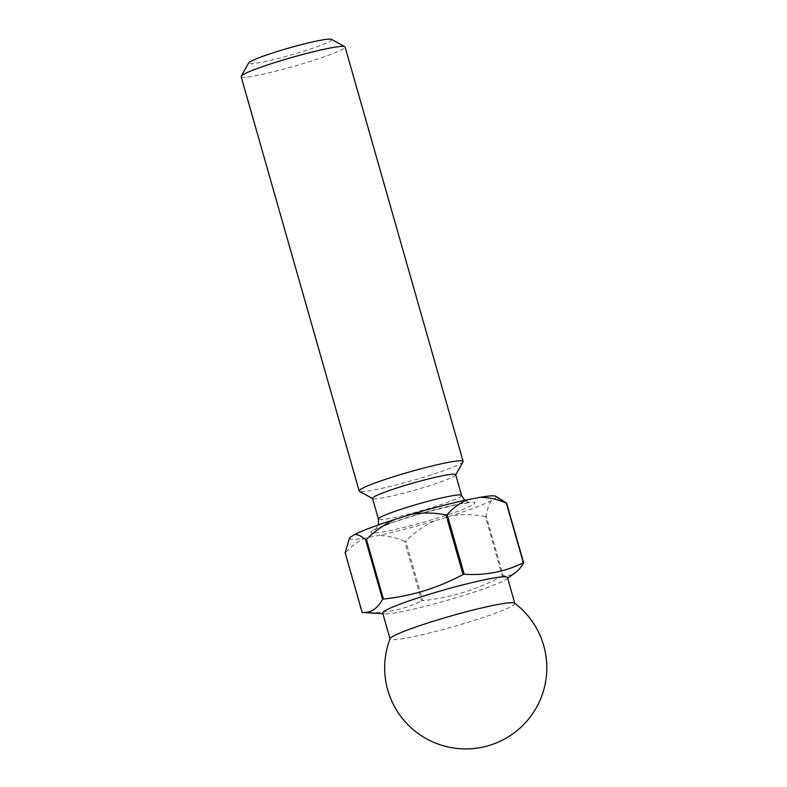 <?xml version="1.0" encoding="UTF-8"?>
<svg xmlns="http://www.w3.org/2000/svg" width="787" height="787" viewBox="0 0 787 787"><rect width="100%" height="100%" fill="white"/><g stroke="black" fill="none" stroke-linecap="round" stroke-linejoin="round"><path stroke-width="0.59" stroke-dasharray="3.94 2.95" d="M331.514 39.35A43.236 3.63 -15.9 0 1 330.461 40.993A43.236 3.63 -15.9 0 1 283.733 56.998A43.236 3.63 -15.9 0 1 248.643 62.96M241.127 76.614A54.047 4.535 164.1 0 0 287.245 68.154A54.047 4.535 164.1 0 0 343.486 48.735A54.047 4.535 164.1 0 0 345.09 47.004M514.619 603.157A64.859 5.45 -15.9 0 1 514.846 603.452A64.859 5.45 -15.9 0 1 512.917 605.528A64.859 5.45 -15.9 0 1 445.422 628.833A64.859 5.45 -15.9 0 1 390.086 638.985A64.859 5.45 -15.9 0 1 390.116 638.621M507.467 577.55A64.859 5.45 -15.9 0 1 506.12 579.252A64.859 5.45 -15.9 0 1 505.539 579.635A64.859 5.45 -15.9 0 1 445.324 600.914A64.859 5.45 -15.9 0 1 384.745 613.821A64.859 5.45 -15.9 0 1 382.708 613.093M455.683 474.699A43.236 3.63 -15.9 0 1 455.624 475.033A43.236 3.63 -15.9 0 1 454.404 476.086A43.236 3.63 -15.9 0 1 411.158 491.147A43.236 3.63 -15.9 0 1 372.753 498.643A43.236 3.63 -15.9 0 1 372.517 498.387M463.051 461.802A54.047 4.535 -15.9 0 1 461.526 463.11A54.047 4.535 -15.9 0 1 407.469 481.929A54.047 4.535 -15.9 0 1 359.462 491.304M503.188 575.809A87.023 7.309 -15.9 0 1 502.352 576.123L485.372 516.518A87.023 7.309 164.1 0 0 486.209 516.203L503.188 575.809C507.32 576.202 511.107 575.346 514.541 573.251L515.269 572.759M495.84 496.302A76.211 6.394 -15.9 0 1 495.643 497.945L491.324 500.699A76.211 6.394 -15.9 0 1 451.01 515.839L434.227 521.014A76.211 6.394 -15.9 0 1 378.331 535.514L365.857 537.934A76.211 6.394 -15.9 0 1 349.772 537.914M345.149 552.818A87.023 7.309 164.1 0 0 345.473 552.828L362.453 612.434A87.023 7.309 -15.9 0 1 362.128 612.424M422.747 600.658A87.023 7.309 -15.9 0 1 421.596 600.953L404.616 541.348A87.023 7.309 164.1 0 0 405.767 541.053L422.747 600.658C450.774 597.707 477.306 589.522 502.352 576.123M362.453 612.434C383.653 613.83 403.367 610.004 421.596 600.953M365.857 537.934C358.115 541.131 351.327 546.089 345.473 552.828M404.616 541.348C395.753 537.472 386.988 535.534 378.331 535.514M434.227 521.014C423.662 526.011 414.178 532.691 405.767 541.053M485.372 516.518C473.961 514.265 462.51 514.039 451.01 515.839M491.324 500.699C488.943 504.123 487.242 509.287 486.209 516.203M501.486 499.42L495.643 497.945M372.576 530.704A54.047 4.535 164.1 0 0 410.086 525.834A54.047 4.535 164.1 0 0 473.331 504.556A54.047 4.535 164.1 0 0 435.821 509.415A54.047 4.535 164.1 0 0 372.576 530.704M461.585 495.417A43.236 3.63 -15.9 0 1 460.306 496.804A43.236 3.63 -15.9 0 1 415.31 512.337A43.236 3.63 -15.9 0 1 378.419 519.115M464.694 500.355L469.632 502.637L458.811 504.152L422.501 513.075L393.284 522.194L375.389 529.484L378.38 524.949M506.12 579.252L507.635 578.17M384.745 613.821L382.885 613.703"/><path stroke-width="1.18" d="M241.206 76.191L248.643 62.96A43.236 3.63 -15.9 0 1 249.853 61.907A43.236 3.63 -15.9 0 1 293.108 46.846A43.236 3.63 -15.9 0 1 331.514 39.35L344.804 46.689A54.047 4.535 164.1 0 0 296.797 56.064A54.047 4.535 164.1 0 0 242.73 74.883A54.047 4.535 164.1 0 0 241.206 76.191A54.047 4.535 164.1 0 0 241.127 76.614L359.167 490.99A54.047 4.535 -15.9 0 1 360.771 489.258A54.047 4.535 -15.9 0 1 417.012 469.839A54.047 4.535 -15.9 0 1 463.13 461.379A54.047 4.535 -15.9 0 1 463.051 461.802L455.732 474.846M463.13 461.379L345.09 47.004A54.047 4.535 164.1 0 0 344.804 46.689M392.005 636.909A64.859 5.45 -15.9 0 1 457.542 614.145A64.859 5.45 -15.9 0 1 514.619 603.157A81.071 81.071 0 0 1 509.346 736.189A81.071 81.071 0 0 1 390.116 638.621A64.859 5.45 -15.9 0 1 392.005 636.909M390.037 638.828L382.708 613.093A64.859 5.45 -15.9 0 1 384.636 611.007A64.859 5.45 -15.9 0 1 452.122 587.702A64.859 5.45 -15.9 0 1 507.467 577.55L514.796 603.285M373.795 497.01A43.236 3.63 -15.9 0 1 418.792 481.467A43.236 3.63 -15.9 0 1 455.683 474.699L461.585 495.417A43.236 3.63 -15.9 0 0 424.695 502.185A43.236 3.63 -15.9 0 0 379.698 517.728A43.236 3.63 -15.9 0 0 378.419 519.115L372.517 498.387A43.236 3.63 -15.9 0 1 373.795 497.01M514.541 573.251C517.935 570.988 520.974 567.496 523.64 562.764L506.661 503.159A87.023 7.309 164.1 0 0 506.346 503.139L523.325 562.744A87.023 7.309 -15.9 0 1 523.64 562.764M523.325 562.744C505.097 571.795 485.382 575.622 464.173 574.225L447.193 514.619A87.023 7.309 164.1 0 0 446.042 514.924L463.022 574.53A87.023 7.309 -15.9 0 1 464.173 574.225M463.022 574.53C437.975 587.928 411.444 596.103 383.417 599.055L366.437 539.449A87.023 7.309 164.1 0 0 365.601 539.764L382.58 599.369A87.023 7.309 -15.9 0 1 383.417 599.055M382.58 599.369C379.914 604.101 376.875 607.603 373.481 609.856C370.047 611.952 366.26 612.807 362.128 612.424L345.149 552.818L349.202 538.938L350.264 537.305L354.583 534.55A76.211 6.394 -15.9 0 1 394.897 519.41L411.68 514.236A76.211 6.394 -15.9 0 1 467.586 499.735L480.05 497.315A76.211 6.394 -15.9 0 1 495.84 496.302L506.661 503.159M349.202 538.938L349.772 537.914A76.211 6.394 -15.9 0 1 350.264 537.305M382.885 613.703L362.128 612.424M366.437 539.449C374.828 531.097 384.312 524.417 394.897 519.41M354.583 534.55C357.878 534.353 361.558 536.085 365.601 539.764M411.68 514.236C423.16 512.445 434.611 512.671 446.042 514.924M447.193 514.619C453.046 507.89 459.834 502.932 467.586 499.735M480.05 497.315C488.697 497.325 497.463 499.263 506.346 503.139M372.556 498.535L359.462 491.304A54.047 4.535 -15.9 0 1 359.167 490.99M378.38 524.949L378.419 519.115M507.635 578.17L515.269 572.759M464.694 500.355L461.585 495.417"/></g></svg>
